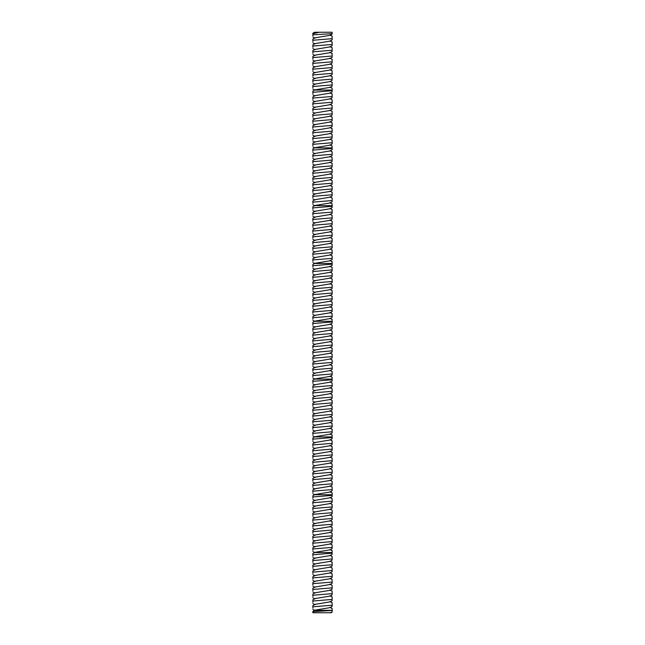 <?xml version="1.0" encoding="UTF-8"?>
<svg xmlns="http://www.w3.org/2000/svg" width="645" height="645" viewBox="0 0 645 645"><rect width="100%" height="100%" fill="white"/><g stroke="black" fill="none" stroke-linecap="round" stroke-linejoin="round"><path stroke-width="0.97" d="M329.974 612.75L332.135 612.065L331.191 612.75L312.865 612.75L312.865 611.379L314.945 610.154L330.055 607.638L332.135 606.413M319.073 32.25L314.631 32.25L312.865 33.282L312.865 34.822L312.865 33.742L319.073 32.25L332.135 32.25L332.135 33.677L312.865 34.822M332.288 610.452L312.865 611.662M332.135 612.065L332.135 610.339L314.631 610.339L312.865 609.307M332.135 39.813L332.135 36.176L330.055 34.951M332.135 33.137L332.135 33.677M332.135 610.992L332.135 608.485L330.055 607.259M332.135 606.34L332.135 605.212L312.865 606.8L312.865 608.106M312.865 34.483L312.865 35.797M332.135 34.104L330.055 35.33L314.945 37.845L312.865 39.063L312.865 41.578M332.135 34.032L332.135 32.903M332.135 38.684L312.865 40.264M332.135 45.593L332.135 41.957L330.055 40.732M330.055 601.479L332.135 602.704L332.135 605.212M332.135 600.632L330.055 601.858L314.945 604.373L312.865 605.599L312.865 606.8M332.135 600.559L332.135 599.431L312.865 601.019L312.865 602.325M332.135 39.885L330.055 41.111L314.945 43.626L312.865 44.844L312.865 47.359M332.135 44.465L312.865 46.045M332.135 51.374L332.135 47.738L330.055 46.513M330.055 595.698L332.135 596.923L332.135 599.431M332.135 594.851L330.055 596.077L314.945 598.592L312.865 599.818L312.865 601.019M332.135 594.779L332.135 593.65L312.865 595.238L312.865 596.544M332.135 45.666L330.055 46.892L314.945 49.407L312.865 50.624L312.865 53.14M332.135 50.245L312.865 51.826M332.135 57.155L332.135 53.519L330.055 52.293M330.055 589.917L332.135 591.143L332.135 593.65M332.135 589.07L330.055 590.296L314.945 592.811L312.865 594.037L312.865 595.238M332.135 588.998L332.135 587.869L312.865 589.457L312.865 590.764M332.135 51.447L330.055 52.672L314.945 55.188L312.865 56.405L312.865 58.921M332.135 56.026L312.865 57.607M332.135 62.936L332.135 59.3L330.055 58.074M330.055 584.136L332.135 585.362L332.135 587.869M332.135 583.29L330.055 584.515L314.945 587.031L312.865 588.256L312.865 589.457M332.135 583.217L332.135 582.088L312.865 583.677L312.865 584.983M332.135 57.228L330.055 58.453L314.945 60.969L312.865 62.186L312.865 64.702M332.135 61.807L312.865 63.387M332.135 68.717L332.135 65.081L330.055 63.855M330.055 578.355L332.135 579.581L332.135 582.088M332.135 577.509L330.055 578.734L314.945 581.25L312.865 582.475L312.865 583.677M332.135 577.436L332.135 576.308L312.865 577.896L312.865 579.202M332.135 63.008L330.055 64.234L314.945 66.749L312.865 67.967L312.865 70.482M332.135 67.588L312.865 69.168M332.135 74.498L332.135 70.861L330.055 69.636M330.055 572.575L332.135 573.8L332.135 576.308M332.135 571.728L330.055 572.953L314.945 575.469L312.865 576.694L312.865 577.896M332.135 571.655L332.135 570.527L312.865 572.115L312.865 573.421M332.135 68.789L330.055 70.015L314.945 72.53L312.865 73.748L312.865 76.263M332.135 73.369L312.865 74.949M332.135 80.278L332.135 76.642L330.055 75.417M330.055 566.794L332.135 568.019L332.135 570.527M332.135 565.947L330.055 567.173L314.945 569.688L312.865 570.914L312.865 572.115M332.135 565.875L332.135 564.746L312.865 566.326L312.865 567.64M332.135 74.57L330.055 75.796L314.945 78.311L312.865 79.529L312.865 82.044M332.135 79.15L312.865 80.73M332.135 86.059L332.135 82.423L330.055 81.197M330.055 561.013L332.135 562.238L332.135 564.746M332.135 560.166L330.055 561.392L314.945 563.907L312.865 565.133L312.865 566.326M332.135 560.094L332.135 558.965L312.865 560.545L312.865 561.86M332.135 80.351L330.055 81.576L314.945 84.092L312.865 85.317L312.865 87.825M332.135 84.93L312.865 86.511M312.865 89.026L314.631 90.058L332.135 90.058L332.135 90.711L332.135 88.204L330.055 86.978M330.055 555.232L332.135 556.458L332.135 558.965M332.135 554.386L330.055 555.611L314.945 558.127L312.865 559.352L312.865 560.545M332.135 554.313L332.135 553.184L312.865 554.764L312.865 556.079M332.135 86.132L330.055 87.357L314.945 89.873L312.865 91.098L312.865 93.606M332.135 91.84L332.135 90.711L312.865 92.291M312.865 551.499L314.631 552.531L332.135 552.531L332.135 553.184L332.135 550.677L330.055 549.451M332.135 548.605L330.055 549.83L314.945 552.346L312.865 553.571L312.865 554.764M332.135 97.621L332.135 93.985L330.055 92.759M332.135 91.913L330.055 93.138L314.945 95.654L312.865 96.879L312.865 99.386M330.055 543.671L332.135 544.896L332.135 547.403L312.865 548.984L312.865 550.298M332.135 542.824L330.055 544.049L314.945 546.565L312.865 547.782L312.865 548.984M332.135 548.532L332.135 547.403M332.135 96.492L312.865 98.072M332.135 103.402L332.135 99.765L330.055 98.54M332.135 97.693L330.055 98.919L314.945 101.434L312.865 102.66L312.865 105.167M332.135 542.751L332.135 541.623L312.865 543.203L312.865 544.517M330.055 537.89L332.135 539.115L332.135 541.623M332.135 537.043L330.055 538.269L314.945 540.784L312.865 542.002L312.865 543.203M332.135 102.273L312.865 103.853M332.135 109.182L332.135 105.546L330.055 104.321M332.135 103.474L330.055 104.7L314.945 107.215L312.865 108.441L312.865 110.948M332.135 536.971L332.135 535.842L312.865 537.422L312.865 538.736M330.055 532.109L332.135 533.334L332.135 535.842M332.135 531.262L330.055 532.488L314.945 535.003L312.865 536.221L312.865 537.422M332.135 108.054L312.865 109.642M332.135 114.963L332.135 111.327L330.055 110.102M332.135 109.255L330.055 110.48L314.945 112.996L312.865 114.221L312.865 116.729M332.135 531.19L332.135 530.061L312.865 531.641L312.865 532.955M330.055 526.328L332.135 527.554L332.135 530.061M332.135 525.481L330.055 526.707L314.945 529.222L312.865 530.44L312.865 531.641M332.135 113.834L312.865 115.423M332.135 120.744L332.135 117.108L330.055 115.882M332.135 115.036L330.055 116.261L314.945 118.777L312.865 120.002L312.865 122.51M332.135 525.409L332.135 524.28L312.865 525.86L312.865 527.175M330.055 520.547L332.135 521.773L332.135 524.28M332.135 519.701L330.055 520.926L314.945 523.442L312.865 524.659L312.865 525.86M332.135 119.615L312.865 121.204M332.135 126.525L332.135 122.889L330.055 121.663M332.135 120.817L330.055 122.042L314.945 124.558L312.865 125.783L312.865 128.291M332.135 519.628L332.135 518.499L312.865 520.08L312.865 521.394M330.055 514.766L332.135 515.992L332.135 518.499M332.135 513.92L330.055 515.145L314.945 517.661L312.865 518.878L312.865 520.08M332.135 125.396L312.865 126.984M332.135 132.306L332.135 128.669L330.055 127.444M332.135 126.597L330.055 127.823L314.945 130.338L312.865 131.564L312.865 134.071M332.135 513.847L332.135 512.719L312.865 514.299L312.865 515.613M330.055 508.986L332.135 510.211L332.135 512.719M332.135 508.139L330.055 509.365L314.945 511.88L312.865 513.097L312.865 514.299M332.135 131.177L312.865 132.765M332.135 138.086L332.135 134.45L330.055 133.225M332.135 132.378L330.055 133.604L314.945 136.119L312.865 137.345L312.865 139.852M332.135 508.066L332.135 506.938L312.865 508.518L312.865 509.832M330.055 503.205L332.135 504.43L332.135 506.938M332.135 502.358L330.055 503.584L314.945 506.099L312.865 507.317L312.865 508.518M332.135 136.958L312.865 138.546M332.135 143.867L332.135 140.231L330.055 139.006M332.135 138.159L330.055 139.385L314.945 141.9L312.865 143.126L312.865 145.633M332.135 502.286L332.135 501.157L312.865 502.737L312.865 504.051M330.055 497.424L332.135 498.65L332.135 501.157M332.135 496.577L330.055 497.803L314.945 500.318L312.865 501.536L312.865 502.737M332.135 142.738L312.865 144.327M312.865 146.834L314.631 147.866L332.135 147.866L332.135 148.519L332.135 146.012L330.055 144.786M332.135 143.94L330.055 145.165L314.945 147.681L312.865 148.906L312.865 151.414M332.135 496.505L332.135 495.376L312.865 496.956L312.865 498.271M312.865 493.691L314.631 494.723L332.135 494.723L332.135 495.376L332.135 492.869L330.055 491.643M332.135 490.797L330.055 492.022L314.945 494.538L312.865 495.755L312.865 496.956M332.135 149.648L332.135 148.519L312.865 150.108M332.135 155.429L332.135 151.793L330.055 150.575M332.135 149.721L330.055 150.946L314.945 153.462L312.865 154.687L312.865 157.195M330.055 485.862L332.135 487.088L332.135 489.595L312.865 491.176L312.865 492.49M332.135 485.016L330.055 486.241L314.945 488.757L312.865 489.974L312.865 491.176M332.135 490.724L332.135 489.595M332.135 154.3L312.865 155.888M332.135 161.21L332.135 157.573L330.055 156.356M332.135 155.501L330.055 156.727L314.945 159.242L312.865 160.468L312.865 162.975M332.135 484.943L332.135 483.815L312.865 485.395L312.865 486.709M330.055 480.082L332.135 481.307L332.135 483.815M332.135 479.235L330.055 480.46L314.945 482.976L312.865 484.193L312.865 485.395M332.135 160.081L312.865 161.669M332.135 166.99L332.135 163.354L330.055 162.137M332.135 161.282L330.055 162.508L314.945 165.023L312.865 166.249L312.865 168.756M332.135 479.162L332.135 478.034L312.865 479.614L312.865 480.928M330.055 474.301L332.135 475.526L332.135 478.034M332.135 473.454L330.055 474.68L314.945 477.195L312.865 478.413L312.865 479.614M332.135 165.862L312.865 167.45M332.135 172.771L332.135 169.135L330.055 167.918M332.135 167.063L330.055 168.289L314.945 170.804L312.865 172.03L312.865 174.537M332.135 473.382L332.135 472.253L312.865 473.833L312.865 475.147M330.055 468.52L332.135 469.745L332.135 472.253M332.135 467.673L330.055 468.899L314.945 471.414L312.865 472.632L312.865 473.833M332.135 171.643L312.865 173.231M332.135 178.552L332.135 174.916L330.055 173.698M332.135 172.844L330.055 174.069L314.945 176.585L312.865 177.81L312.865 180.318M332.135 467.601L332.135 466.472L312.865 468.052L312.865 469.366M330.055 462.739L332.135 463.965L332.135 466.472M332.135 461.893L330.055 463.118L314.945 465.634L312.865 466.851L312.865 468.052M332.135 177.423L312.865 179.012M332.135 184.333L332.135 180.697L330.055 179.479M332.135 178.625L330.055 179.85L314.945 182.366L312.865 183.591L312.865 186.099M332.135 461.82L332.135 460.691L312.865 462.272L312.865 463.586M330.055 456.958L332.135 458.184L332.135 460.691M332.135 456.112L330.055 457.337L314.945 459.853L312.865 461.07L312.865 462.272M332.135 183.204L312.865 184.792M332.135 190.114L332.135 186.478L330.055 185.26M332.135 184.406L330.055 185.631L314.945 188.147L312.865 189.372L312.865 191.879M332.135 456.039L332.135 454.91L312.865 456.491L312.865 457.805M330.055 451.178L332.135 452.403L332.135 454.91M332.135 450.331L330.055 451.556L314.945 454.072L312.865 455.289L312.865 456.491M332.135 188.985L312.865 190.573M332.135 195.895L332.135 192.258L330.055 191.041M332.135 190.186L330.055 191.412L314.945 193.927L312.865 195.153L312.865 197.66M332.135 450.258L332.135 449.13L312.865 450.71L312.865 452.024M330.055 445.397L332.135 446.622L332.135 449.13M332.135 444.55L330.055 445.776L314.945 448.291L312.865 449.509L312.865 450.71M332.135 194.774L312.865 196.354M332.135 201.675L332.135 198.039L330.055 196.822M332.135 195.967L330.055 197.193L314.945 199.708L312.865 200.934L312.865 203.441M332.135 444.478L332.135 443.349L312.865 444.929L312.865 446.243M330.055 439.616L332.135 440.841L332.135 443.349M332.135 438.769L330.055 439.995L314.945 442.51L312.865 443.728L312.865 444.929M332.135 200.555L312.865 202.135M312.865 204.642L314.631 205.674L332.135 205.674L332.135 206.335L332.135 203.82L330.055 202.603M332.135 201.748L330.055 202.973L314.945 205.489L312.865 206.714L312.865 209.222M332.135 438.697L332.135 437.568L312.865 439.148L312.865 440.462M312.865 435.875L314.631 436.915L332.135 436.915L332.135 437.568L332.135 435.061L330.055 433.835M332.135 432.988L330.055 434.214L314.945 436.729L312.865 437.947L312.865 439.148M332.135 207.456L332.135 206.335L312.865 207.916M332.135 213.237L332.135 209.601L330.055 208.383M332.135 207.529L330.055 208.754L314.945 211.27L312.865 212.495L312.865 215.003M330.055 428.054L332.135 429.28L332.135 431.787L312.865 433.367L312.865 434.682M332.135 427.208L330.055 428.433L314.945 430.949L312.865 432.166L312.865 433.367M332.135 432.916L332.135 431.787M332.135 212.116L312.865 213.697M332.135 219.018L332.135 215.382L330.055 214.164M332.135 213.318L330.055 214.535L314.945 217.051L312.865 218.276L312.865 220.783M332.135 427.135L332.135 426.006L312.865 427.587L312.865 428.901M330.055 422.273L332.135 423.499L332.135 426.006M332.135 421.427L330.055 422.652L314.945 425.168L312.865 426.385L312.865 427.587M332.135 217.897L312.865 219.477M332.135 224.799L332.135 221.162L330.055 219.945M332.135 219.098L330.055 220.316L314.945 222.831L312.865 224.057L312.865 226.564M332.135 421.354L332.135 420.226L312.865 421.806L312.865 423.12M330.055 416.493L332.135 417.718L332.135 420.226M332.135 415.646L330.055 416.872L314.945 419.387L312.865 420.604L312.865 421.806M332.135 223.678L312.865 225.258M332.135 230.579L332.135 226.943L330.055 225.726M332.135 224.879L330.055 226.097L314.945 228.612L312.865 229.838L312.865 232.345M332.135 415.574L332.135 414.445L312.865 416.025L312.865 417.331M330.055 410.712L332.135 411.937L332.135 414.445M332.135 409.865L330.055 411.091L314.945 413.606L312.865 414.824L312.865 416.025M332.135 229.459L312.865 231.039M332.135 236.36L332.135 232.724L330.055 231.507M332.135 230.66L330.055 231.878L314.945 234.393L312.865 235.619L312.865 238.126M332.135 409.793L332.135 408.664L312.865 410.244L312.865 411.55M330.055 404.931L332.135 406.156L332.135 408.664M332.135 404.084L330.055 405.31L314.945 407.825L312.865 409.043L312.865 410.244M332.135 235.24L312.865 236.82M332.135 242.141L332.135 238.505L330.055 237.287M332.135 236.441L330.055 237.658L314.945 240.174L312.865 241.399L312.865 243.907M332.135 404.012L332.135 402.883L312.865 404.463L312.865 405.769M330.055 399.15L332.135 400.376L332.135 402.883M332.135 398.304L330.055 399.529L314.945 402.045L312.865 403.262L312.865 404.463M332.135 241.02L312.865 242.601M332.135 247.922L332.135 244.286L330.055 243.068M332.135 242.222L330.055 243.439L314.945 245.955L312.865 247.18L312.865 249.688M332.135 398.231L332.135 397.102L312.865 398.683L312.865 399.989M330.055 393.369L332.135 394.595L332.135 397.102M332.135 392.523L330.055 393.748L314.945 396.264L312.865 397.481L312.865 398.683M332.135 246.801L312.865 248.381M332.135 253.703L332.135 250.067L330.055 248.849M332.135 248.003L330.055 249.22L314.945 251.735L312.865 252.961L312.865 255.468M332.135 392.45L332.135 391.322L312.865 392.902L312.865 394.208M330.055 387.589L332.135 388.814L332.135 391.322M332.135 386.742L330.055 387.968L314.945 390.483L312.865 391.7L312.865 392.902M332.135 252.582L312.865 254.162M332.135 259.483L332.135 255.847L330.055 254.63M332.135 253.783L330.055 255.001L314.945 257.516L312.865 258.742L312.865 261.249M332.135 386.669L332.135 385.541L312.865 387.121L312.865 388.427M330.055 381.808L332.135 383.033L332.135 385.541M332.135 380.961L330.055 382.187L314.945 384.702L312.865 385.92L312.865 387.121M332.135 258.363L312.865 259.943M312.865 262.45L314.631 263.483L332.135 263.483L332.135 264.144L332.135 261.628L330.055 260.411M332.135 259.564L330.055 260.782L314.945 263.297L312.865 264.523L312.865 267.03M332.135 380.889L332.135 379.76L312.865 381.34L312.865 382.646M312.865 378.067L314.631 379.107L332.135 379.107L332.135 379.76L332.135 377.252L330.055 376.027M332.135 375.18L330.055 376.398L314.945 378.913L312.865 380.139L312.865 381.34M332.135 265.264L332.135 264.144L312.865 265.724M332.135 271.045L332.135 267.409L330.055 266.192M332.135 265.345L330.055 266.562L314.945 269.078L312.865 270.303L312.865 272.811M330.055 370.246L332.135 371.472L332.135 373.979L312.865 375.559L312.865 376.865M332.135 369.4L330.055 370.617L314.945 373.132L312.865 374.358L312.865 375.559M332.135 375.108L332.135 373.979M332.135 269.924L312.865 271.505M332.135 276.826L332.135 273.19L330.055 271.972M332.135 271.126L330.055 272.343L314.945 274.859L312.865 276.084L312.865 278.592M332.135 369.327L332.135 368.198L312.865 369.779L312.865 371.085M330.055 364.465L332.135 365.691L332.135 368.198M332.135 363.619L330.055 364.836L314.945 367.352L312.865 368.577L312.865 369.779M332.135 275.705L312.865 277.286M332.135 282.607L332.135 278.971L330.055 277.753M332.135 276.907L330.055 278.124L314.945 280.639L312.865 281.865L312.865 284.372M332.135 363.538L332.135 362.417L312.865 363.998L312.865 365.304M330.055 358.685L332.135 359.91L332.135 362.417M332.135 357.838L330.055 359.055L314.945 361.571L312.865 362.796L312.865 363.998M332.135 281.486L312.865 283.066M332.135 288.388L332.135 284.751L330.055 283.534M332.135 282.687L330.055 283.905L314.945 286.42L312.865 287.646L312.865 290.153M332.135 357.757L332.135 356.637L312.865 358.217L312.865 359.523M330.055 352.904L332.135 354.129L332.135 356.637M332.135 352.057L330.055 353.275L314.945 355.79L312.865 357.016L312.865 358.217M332.135 287.267L312.865 288.847M332.135 294.168L332.135 290.532L330.055 289.315M332.135 288.468L330.055 289.686L314.945 292.201L312.865 293.427L312.865 295.934M332.135 351.976L332.135 350.856L312.865 352.436L312.865 353.742M330.055 347.123L332.135 348.348L332.135 350.856M332.135 346.276L330.055 347.494L314.945 350.009L312.865 351.235L312.865 352.436M332.135 293.048L312.865 294.628M332.135 299.949L332.135 296.313L330.055 295.096M332.135 294.249L330.055 295.466L314.945 297.982L312.865 299.207L312.865 301.715M332.135 346.196L332.135 345.075L312.865 346.655L312.865 347.961M330.055 341.342L332.135 342.568L332.135 345.075M332.135 340.495L330.055 341.713L314.945 344.228L312.865 345.454L312.865 346.655M332.135 298.829L312.865 300.409M332.135 305.73L332.135 302.094L330.055 300.876M332.135 300.03L330.055 301.247L314.945 303.763L312.865 304.988L312.865 307.496M332.135 340.415L332.135 339.294L312.865 340.874L312.865 342.181M330.055 335.561L332.135 336.787L332.135 339.294M332.135 334.715L330.055 335.932L314.945 338.448L312.865 339.673L312.865 340.874M332.135 304.609L312.865 306.19M332.135 311.511L332.135 307.875L330.055 306.657M332.135 305.811L330.055 307.028L314.945 309.544L312.865 310.769L312.865 313.276M332.135 334.634L332.135 333.513L312.865 335.094L312.865 336.4M330.055 329.78L332.135 331.006L332.135 333.513M332.135 328.934L330.055 330.151L314.945 332.667L312.865 333.892L312.865 335.094M332.135 310.39L312.865 311.97M332.135 317.292L332.135 313.655L330.055 312.438M332.135 311.591L330.055 312.809L314.945 315.324L312.865 316.55L312.865 319.057M332.135 328.853L332.135 327.733L312.865 329.313L312.865 330.619M330.055 324L332.135 325.225L332.135 327.733M332.135 323.153L330.055 324.37L314.945 326.886L312.865 328.111L312.865 329.313M332.135 316.171L312.865 317.751M332.135 323.072L332.135 319.444L330.055 318.219M332.135 317.372L330.055 318.59L314.945 321.105L312.865 322.331L312.865 324.838M312.865 320.259L314.631 321.299L332.135 321.299L332.135 321.952L312.865 323.532M332.135 36.249L330.288 35.185M332.135 608.558L330.288 607.493M332.135 42.03L330.288 40.966M332.135 602.777L330.288 601.712M332.135 47.811L330.288 46.746M332.135 596.996L330.288 595.932M332.135 53.591L330.288 52.527M332.135 591.215L330.288 590.151M332.135 59.372L330.288 58.308M332.135 585.434L330.288 584.37M332.135 65.153L330.288 64.089M332.135 579.653L330.288 578.589M332.135 70.934L330.288 69.87M332.135 573.873L330.288 572.808M332.135 76.715L330.288 75.65M332.135 568.092L330.288 567.028M332.135 82.495L330.288 81.431M332.135 562.311L330.288 561.247M332.135 88.276L330.288 87.212M332.135 556.53L330.288 555.466M332.135 94.057L330.288 92.993M332.135 550.749L330.288 549.685M332.135 544.969L330.288 543.904M332.135 99.838L330.288 98.774M332.135 539.188L330.288 538.124M332.135 105.619L330.288 104.555M332.135 533.407L330.288 532.343M332.135 111.4L330.288 110.335M332.135 527.626L330.288 526.562M332.135 117.18L330.288 116.116M332.135 521.845L330.288 520.781M332.135 122.961L330.288 121.897M332.135 516.065L330.288 515M332.135 128.742L330.288 127.678M332.135 510.284L330.288 509.219M332.135 134.523L330.288 133.459M332.135 504.503L330.288 503.439M332.135 140.304L330.288 139.239M332.135 498.722L330.288 497.658M332.135 146.084L330.288 145.02M332.135 492.941L330.288 491.877M332.135 151.865L330.288 150.801M332.135 487.16L330.288 486.096M332.135 157.646L330.288 156.59M332.135 481.38L330.288 480.315M332.135 163.435L330.288 162.371M332.135 475.599L330.288 474.535M332.135 169.216L330.288 168.151M332.135 469.818L330.288 468.754M332.135 174.997L330.288 173.932M332.135 464.037L330.288 462.973M332.135 180.777L330.288 179.713M332.135 458.256L330.288 457.192M332.135 186.558L330.288 185.494M332.135 452.476L330.288 451.411M332.135 192.339L330.288 191.275M332.135 446.695L330.288 445.631M332.135 198.12L330.288 197.056M332.135 440.914L330.288 439.85M332.135 203.901L330.288 202.836M332.135 435.133L330.288 434.069M332.135 209.681L330.288 208.617M332.135 429.352L330.288 428.288M332.135 215.462L330.288 214.398M332.135 423.572L330.288 422.507M332.135 221.243L330.288 220.179M332.135 417.791L330.288 416.726M332.135 227.024L330.288 225.96M332.135 412.01L330.288 410.946M332.135 232.805L330.288 231.74M332.135 406.229L330.288 405.165M332.135 238.586L330.288 237.521M332.135 400.448L330.288 399.384M332.135 244.366L330.288 243.302M332.135 394.667L330.288 393.603M332.135 250.147L330.288 249.083M332.135 388.887L330.288 387.822M332.135 255.928L330.288 254.864M332.135 383.106L330.288 382.042M332.135 261.709L330.288 260.644M332.135 377.325L330.288 376.261M332.135 267.49L330.288 266.425M332.135 371.544L330.288 370.48M332.135 273.27L330.288 272.206M332.135 365.763L330.288 364.699M332.135 279.051L330.288 277.987M332.135 359.983L330.288 358.918M332.135 284.832L330.288 283.768M332.135 354.202L330.288 353.137M332.135 290.613L330.288 289.549M332.135 348.421L330.288 347.357M332.135 296.394L330.288 295.329M332.135 342.64L330.288 341.576M332.135 302.174L330.288 301.11M332.135 336.859L330.288 335.795M332.135 307.955L330.288 306.891M332.135 331.079L330.288 330.014M332.135 313.736L330.288 312.672M332.135 325.298L330.288 324.233M332.135 319.517L330.288 318.453M314.945 38.216L312.865 36.999M314.945 604.744L312.865 603.526M314.945 43.997L312.865 42.78M314.945 598.963L312.865 597.746M314.945 49.778L312.865 48.56M314.945 593.182L312.865 591.965M314.945 55.559L312.865 54.341M314.945 587.401L312.865 586.184M314.945 61.34L312.865 60.122M314.945 581.621L312.865 580.403M314.945 67.12L312.865 65.903M314.945 575.84L312.865 574.622M314.945 72.901L312.865 71.684M314.945 570.059L312.865 568.842M314.945 78.682L312.865 77.465M314.945 564.278L312.865 563.061M314.945 84.463L312.865 83.245M314.945 558.497L312.865 557.28M314.945 96.024L312.865 94.807M314.945 101.805L312.865 100.588M314.945 546.936L312.865 545.718M314.945 107.586L312.865 106.369M314.945 541.155L312.865 539.938M314.945 113.367L312.865 112.149M314.945 535.374L312.865 534.157M314.945 119.148L312.865 117.93M314.945 529.593L312.865 528.376M314.945 124.928L312.865 123.711M314.945 523.813L312.865 522.595M314.945 130.709L312.865 129.492M314.945 518.032L312.865 516.814M314.945 136.49L312.865 135.273M314.945 512.251L312.865 511.034M314.945 142.271L312.865 141.053M314.945 506.47L312.865 505.253M314.945 500.689L312.865 499.472M314.945 153.841L312.865 152.615M314.945 159.621L312.865 158.396M314.945 489.128L312.865 487.91M314.945 165.402L312.865 164.177M314.945 483.347L312.865 482.129M314.945 171.183L312.865 169.958M314.945 477.566L312.865 476.349M314.945 176.964L312.865 175.738M314.945 471.785L312.865 470.568M314.945 182.745L312.865 181.519M314.945 466.004L312.865 464.787M314.945 188.525L312.865 187.3M314.945 460.224L312.865 459.006M314.945 194.306L312.865 193.081M314.945 454.443L312.865 453.225M314.945 200.087L312.865 198.862M314.945 448.662L312.865 447.445M314.945 442.881L312.865 441.656M314.945 211.649L312.865 210.423M314.945 217.43L312.865 216.204M314.945 431.32L312.865 430.094M314.945 223.21L312.865 221.985M314.945 425.539L312.865 424.313M314.945 228.991L312.865 227.766M314.945 419.758L312.865 418.532M314.945 234.772L312.865 233.546M314.945 413.977L312.865 412.752M314.945 240.553L312.865 239.327M314.945 408.196L312.865 406.971M314.945 246.334L312.865 245.108M314.945 402.416L312.865 401.19M314.945 252.114L312.865 250.889M314.945 396.635L312.865 395.409M314.945 257.895L312.865 256.67M314.945 390.854L312.865 389.628M314.945 385.073L312.865 383.848M314.945 269.457L312.865 268.231M314.945 275.238L312.865 274.012M314.945 373.511L312.865 372.286M314.945 281.018L312.865 279.793M314.945 367.731L312.865 366.505M314.945 286.799L312.865 285.574M314.945 361.95L312.865 360.724M314.945 292.58L312.865 291.355M314.945 356.169L312.865 354.944M314.945 298.361L312.865 297.135M314.945 350.388L312.865 349.163M314.945 304.142L312.865 302.916M314.945 344.607L312.865 343.382M314.945 309.923L312.865 308.697M314.945 338.827L312.865 337.601M314.945 315.703L312.865 314.478M314.945 333.046L312.865 331.82M314.945 327.265L312.865 326.039"/></g></svg>
